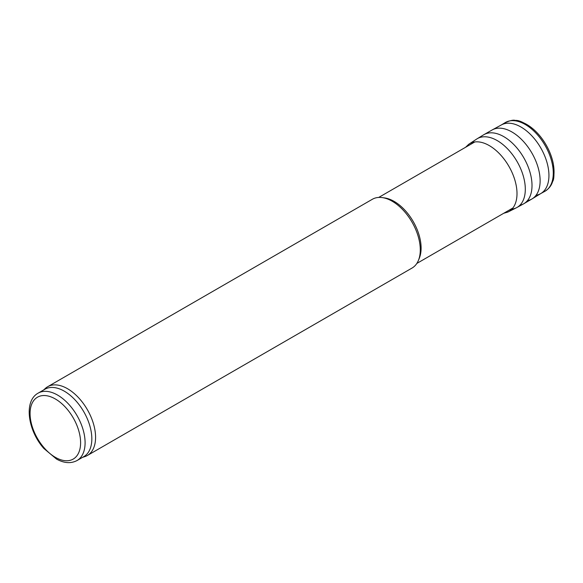 <?xml version="1.0" encoding="UTF-8"?>
<svg xmlns="http://www.w3.org/2000/svg" width="583" height="583" viewBox="0 0 583 583"><rect width="100%" height="100%" fill="white"/><g stroke="black" fill="none" stroke-linecap="round" stroke-linejoin="round"><path stroke-width="0.87" d="M43.652 389.961L45.336 388.431A39.702 22.919 60 0 1 47.653 386.733L372.362 199.269A39.702 22.919 60 0 1 382.193 197.586L384.54 197.907A38.114 22.008 60 0 1 394.159 201.405A38.114 22.008 60 0 1 419.33 258.167L418.434 260.361A39.702 22.919 60 0 1 412.064 268.034L87.355 455.498A39.702 22.919 60 0 1 84.724 456.664L82.553 457.356M382.193 197.586A39.702 22.919 60 0 1 392.213 201.237A39.702 22.919 60 0 1 418.434 260.361M38.128 393.153L44.869 389.262A38.908 22.46 60 0 1 64.319 391.186A38.908 22.46 60 0 1 89.738 425.473A38.908 22.46 60 0 1 83.77 456.649L77.036 460.541C70.915 463.733 64.086 463.252 56.544 459.083L43.834 448.444C27.926 430.648 23.466 401.111 38.128 393.153A38.908 22.46 60 0 1 57.586 395.077A38.908 22.46 60 0 1 82.997 429.365A38.908 22.46 60 0 1 77.036 460.541M47.653 386.733A39.702 22.919 60 0 1 67.504 388.701A39.702 22.919 60 0 1 93.44 423.688A39.702 22.919 60 0 1 87.355 455.498M55.334 398.969A35.731 20.631 60 0 1 77.218 455.359A35.731 20.631 60 0 1 33.457 430.101A35.731 20.631 60 0 1 55.334 398.969M551.183 184.126A38.595 22.285 -120 0 0 546.052 144.832A38.595 22.285 -120 0 0 514.585 120.739M542.533 192.346A39.68 22.905 -120 0 0 544.245 191.654A39.68 22.905 -120 0 0 545.061 145.407A39.68 22.905 -120 0 0 504.601 122.984C509.848 120.543 513.434 119.697 515.343 120.455C518.841 120.003 524.744 122.824 533.037 128.901C538.218 133.369 542.656 138.856 546.366 145.378C549.849 151.58 552.188 157.869 553.369 164.231C554.338 173.632 554.112 179.36 552.677 181.422C551.97 183.39 550.673 187.952 544.245 191.654L540.937 193.469A39.571 22.846 -120 0 0 540.747 147.893A39.571 22.846 -120 0 0 501.373 124.937L504.601 122.984M536.076 195.232A39.571 22.846 -120 0 0 540.937 193.469L532.097 198.876A39.826 22.992 -120 0 0 531.871 153.016A39.826 22.992 -120 0 0 492.271 129.892L501.373 124.937M527.462 200.618A39.826 22.992 -120 0 0 532.097 198.876L523.578 203.861A39.884 23.029 -120 0 0 523.753 157.709A39.884 23.029 -120 0 0 483.693 134.775L492.271 129.892M519.876 205.26A39.884 23.029 -120 0 0 523.578 203.861L516.392 207.781A39.71 22.926 -120 0 0 517.085 161.557A39.71 22.926 -120 0 0 476.705 139.038L483.693 134.775M511.918 209.137A39.71 22.926 -120 0 0 516.392 207.781L507.851 212.074A39.185 22.62 -120 0 0 508.886 166.286A39.185 22.62 -120 0 0 468.717 144.292L476.705 139.038M416.823 263.45L512.902 207.978M378.71 197.433L474.788 141.968M503.712 213.283L507.851 212.074M468.717 144.292L465.598 147.273"/></g></svg>
